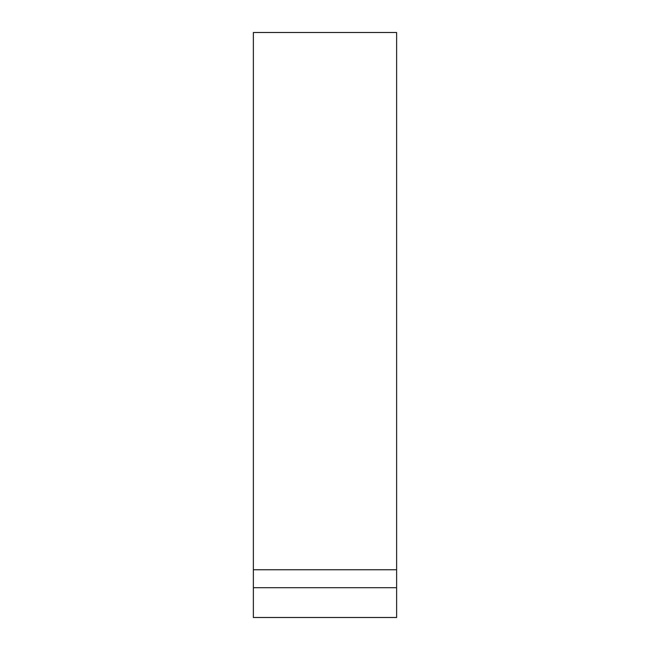<?xml version="1.0" encoding="UTF-8"?>
<svg xmlns="http://www.w3.org/2000/svg" width="650" height="650" viewBox="0 0 650 650"><rect width="100%" height="100%" fill="white"/><g stroke="black" fill="none" stroke-linecap="round" stroke-linejoin="round"><path stroke-width="0.97" d="M396.63 32.5L396.63 617.5L253.37 617.5L253.37 32.5L396.63 32.5M396.63 587.697L253.37 587.697M396.63 569.749L253.37 569.749"/></g></svg>
